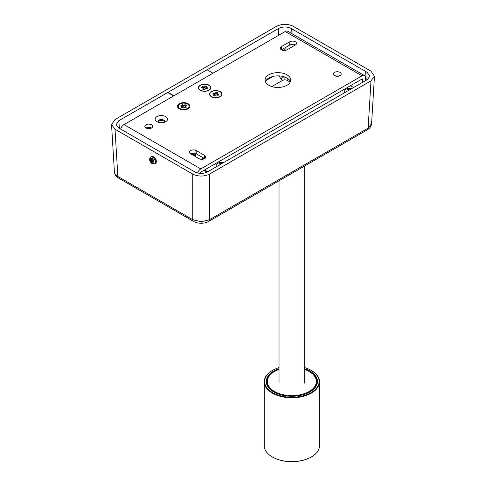 <?xml version="1.0" encoding="UTF-8"?>
<svg xmlns="http://www.w3.org/2000/svg" width="486" height="486" viewBox="0 0 486 486"><rect width="100%" height="100%" fill="white"/><g stroke="black" fill="none" stroke-linecap="round" stroke-linejoin="round"><path stroke-width="0.73" d="M114.404 171.923L114.398 171.692C114.447 173.563 115.607 175.16 117.861 176.473L192.748 219.708L201.119 221.756L209.49 219.708L368.139 128.116L371.596 123.566C371.249 126.342 369.822 128.425 367.319 129.811L367.319 129.811A3.949 2.278 -120 0 0 368.139 128.116L370.994 80.852L374.457 76.259L370.994 71.187L293.252 26.305C287.669 23.693 282.093 23.693 276.51 26.305L115.006 119.544L111.543 124.616L115.006 129.209L117.861 176.473A3.949 2.278 120 0 0 118.681 178.174L118.681 178.174C116.172 176.776 114.751 174.699 114.404 171.923L111.543 124.616M115.006 129.209L192.748 174.097L192.748 219.708A3.949 2.278 120 0 0 193.568 221.403L118.681 178.174M283.921 76.733L281.121 78.896A5.923 3.42 -120 0 0 282.791 80.257L271.838 86.581M365.108 76.193L365.32 71.284L293.088 29.579L292.882 34.239M293.088 29.579L291.284 28.54L291.071 33.194M291.284 28.54L291.157 31.511M192.748 174.097C198.331 176.704 203.907 176.704 209.49 174.097L370.994 80.852M365.32 71.284L367.124 72.323L366.839 79.88M366.991 75.294L367.124 72.323M367.252 72.396L369.84 76.29L367.252 79.643L207.394 171.935C203.209 173.891 199.029 173.891 194.843 171.935L118.748 128L116.16 124.647L118.748 120.759L119.447 128.444M278.606 35.32L278.606 28.461L118.748 120.759M278.606 28.461C282.791 26.505 286.971 26.505 291.157 28.461M285.379 47.531L284.535 50.489M279.225 75.907A5.923 3.42 -120 0 0 281.121 78.896M288.471 79.072A5.923 3.42 -60 0 1 286.971 80.257L284.881 79.759L284.881 77.061M367.319 129.811L208.676 221.403A3.949 2.278 -120 0 0 209.49 219.708L209.49 174.097M191.909 153.315L193.592 154.287L194.528 153.795L193.452 154.53L191.533 153.418M194.57 153.886L195.494 155.581L194.528 153.91L193.27 153.139M194.224 155.86L193.592 154.287L194.619 156.085M203.913 158.229L202.061 159.299M204.618 169.924L207.753 171.728M353.632 87.504L350.497 85.694M203.92 170.325L207.042 172.129M352.35 88.245L347.885 88.428A5.923 3.42 0 0 0 346.305 89.078A5.923 3.42 0 0 0 344.568 91.496A5.923 3.42 0 0 0 344.866 92.565M347.703 91.052L349.094 89.934L347.703 89.442L348.401 88.999L349.094 88.634L350.491 89.126L351.888 88.634M349.094 88.634L349.094 89.886M223.918 162.397L219.453 162.573A5.923 3.42 0 0 0 217.874 163.229A5.923 3.42 0 0 0 216.136 165.647A5.923 3.42 0 0 0 216.434 166.716M219.265 165.204L220.662 164.086L219.265 163.594L219.964 163.144L220.662 162.786L222.059 163.278L223.457 162.786M220.662 162.786L220.662 164.031M279.025 367.616A27.246 15.728 0 0 0 272.597 370.368A27.246 15.728 0 0 0 264.712 382.816A27.246 15.728 0 0 0 294.158 397.165A27.246 15.728 0 0 0 319.01 380.161A27.246 15.728 0 0 0 311.125 370.368A27.246 15.728 0 0 0 304.692 367.616M311.265 370.447A27.641 15.959 180 0 1 311.405 370.532A27.641 15.959 180 0 1 319.399 380.465A27.641 15.959 180 0 1 319.502 381.814A27.641 15.959 180 0 1 293.028 397.755A27.641 15.959 180 0 1 264.317 383.162A27.641 15.959 180 0 1 264.22 381.814A27.641 15.959 180 0 1 272.318 370.532A27.641 15.959 180 0 1 272.458 370.447M304.692 368.722A25.564 14.762 180 0 1 317.334 380.246A25.564 14.762 180 0 1 309.94 391.929A25.564 14.762 180 0 1 273.782 391.929A25.564 14.762 180 0 1 266.383 382.737A25.564 14.762 180 0 1 279.025 368.722M279.025 369.311A25.175 14.531 0 0 0 266.686 381.814A25.175 14.531 0 0 0 266.778 383.041A25.175 14.531 0 0 0 273.922 392.008M309.801 392.008A25.175 14.531 0 0 0 317.03 381.814A25.175 14.531 0 0 0 316.945 380.587A25.175 14.531 0 0 0 304.692 369.311M264.22 381.814L264.22 445.65A27.641 15.959 0 0 0 264.317 446.992A27.641 15.959 0 0 0 272.318 456.931A27.641 15.959 0 0 0 311.405 456.931A27.641 15.959 0 0 0 319.502 445.65L319.502 381.814M311.265 457.01A27.246 15.728 180 0 1 311.125 457.095A27.246 15.728 180 0 1 272.597 457.095A27.246 15.728 180 0 1 272.458 457.01M316.86 383.509A25.175 14.531 0 0 0 316.738 382.974M266.984 382.974A25.175 14.531 0 0 0 266.863 383.509M279.025 369.457A24.482 14.137 0 0 0 274.547 371.498A24.482 14.137 0 0 0 267.476 382.737A24.482 14.137 0 0 0 294.018 395.568A24.482 14.137 0 0 0 316.246 380.246A24.482 14.137 0 0 0 309.169 371.498A24.482 14.137 0 0 0 304.692 369.457M309.309 371.577A24.877 14.361 180 0 1 309.448 371.656A24.877 14.361 180 0 1 316.641 380.55A24.877 14.361 180 0 1 316.738 381.814A24.877 14.361 180 0 1 292.955 396.163A24.877 14.361 180 0 1 267.081 383.077A24.877 14.361 180 0 1 266.984 381.814A24.877 14.361 180 0 1 274.268 371.656A24.877 14.361 180 0 1 274.414 371.577M188.076 108.785L188.076 108.785A6.221 3.59 0 0 0 188.076 103.712A6.221 3.59 0 0 0 179.279 103.712A6.221 3.59 0 0 0 179.279 108.785A6.221 3.59 0 0 0 188.076 108.785M186.745 109.374A3.353 1.938 0 0 0 187.019 108.749M204.618 155.411L204.618 158.636A3.949 2.278 180 0 1 199.035 158.636L190.658 153.801A3.949 2.278 180 0 1 189.497 152.191A3.949 2.278 180 0 1 191.94 150.083A3.949 2.278 180 0 1 196.241 150.575L196.241 153.801L204.618 158.636A3.949 2.278 180 0 0 205.772 157.027A3.949 2.278 180 0 0 204.618 155.411L196.241 150.575M145.982 128.012A3.949 2.278 180 0 1 151.565 128.012A3.949 2.278 180 0 1 147.264 128.504A3.949 2.278 180 0 1 144.828 126.396A3.949 2.278 180 0 1 145.982 124.787A3.949 2.278 180 0 1 150.289 124.294A3.949 2.278 180 0 1 152.726 126.396A3.949 2.278 180 0 1 151.565 128.012M334.447 75.622A3.949 2.278 180 0 1 340.03 75.622A3.949 2.278 180 0 1 335.729 76.114A3.949 2.278 180 0 1 333.287 74.012A3.949 2.278 180 0 1 334.447 72.396A3.949 2.278 180 0 1 338.748 71.904A3.949 2.278 180 0 1 341.184 74.012A3.949 2.278 180 0 1 340.03 75.622M165.738 121.682L165.738 121.682A6.221 3.59 0 0 0 165.738 116.604A6.221 3.59 0 0 0 156.942 116.604A6.221 3.59 0 0 0 156.942 121.682A6.221 3.59 0 0 0 165.738 121.682M164.408 122.265A3.353 1.938 0 0 0 164.693 121.482A3.353 1.938 0 0 0 162.622 119.69A3.353 1.938 0 0 0 158.965 120.109A3.353 1.938 0 0 0 157.986 121.482A3.353 1.938 0 0 0 158.272 122.265M158.072 121.925A3.353 1.938 180 0 1 158.965 120.996A3.353 1.938 180 0 1 162.257 120.504A3.353 1.938 180 0 1 164.608 121.925M220.182 96.696L220.182 96.696A6.221 3.59 0 0 0 220.182 91.617A6.221 3.59 0 0 0 211.386 91.617A6.221 3.59 0 0 0 211.386 96.696A6.221 3.59 0 0 0 220.182 96.696M209.016 90.25L209.016 90.25A6.221 3.59 0 0 0 209.016 85.171A6.221 3.59 0 0 0 200.22 85.171A6.221 3.59 0 0 0 200.22 90.25A6.221 3.59 0 0 0 209.016 90.25M265.38 81.666A12.83 7.412 180 0 1 268.831 78.039A12.83 7.412 180 0 1 281.491 76.162A12.83 7.412 180 0 1 290.434 81.666M268.831 74.814A12.83 7.412 180 0 1 282.816 73.21A12.83 7.412 180 0 1 290.737 80.056A12.83 7.412 180 0 1 286.983 85.293A12.83 7.412 180 0 1 272.998 86.897A12.83 7.412 180 0 1 265.077 80.056A12.83 7.412 180 0 1 268.831 74.814M364.482 75.579A4.933 2.849 -60 0 0 362.015 75.822L200.779 168.915L123.997 124.586L285.233 31.493A4.933 2.849 120 0 1 287.706 31.25L364.482 75.579A4.933 2.849 -60 0 1 365.508 77.839L365.508 80.652M295.354 44.991A3.949 2.278 180 0 0 296.515 43.382A3.949 2.278 180 0 0 294.079 41.274A3.949 2.278 180 0 0 289.771 41.772L281.394 46.607L281.394 49.827L289.771 44.991A3.949 2.278 180 0 1 295.354 44.991L286.983 49.827A3.949 2.278 180 0 1 282.676 50.325A3.949 2.278 180 0 1 280.24 48.217A3.949 2.278 180 0 1 281.394 46.607M190.658 153.801A3.949 2.278 180 0 1 196.241 153.801M362.015 79.048A0.984 0.571 -60 0 1 362.507 78.999A0.984 0.571 -60 0 1 362.714 79.449L362.015 79.048L200.779 172.135A0.984 0.571 -60 0 0 200.08 173.344L200.08 173.405M197.626 173.022A4.933 2.849 -60 0 1 200.779 168.915M123.997 124.586A4.933 2.849 120 0 0 120.716 129.136M362.714 82.262L362.714 79.449M285.932 47.209L285.932 50.265M180.33 108.749A3.353 1.938 0 0 0 180.61 109.374M152.191 160.046L151.632 160.368L150.168 159.517L150.168 160.167L151.632 161.012L152.191 160.69L152.191 158.995L151.632 158.673L151.632 160.368M151.772 160.283L152.191 160.526M150.721 159.845L150.168 160.167M151.632 161.012L151.632 162.701L152.191 163.029L152.191 161.334L153.655 162.178L153.655 161.534L152.191 160.69M152.75 161.012L152.191 161.334M152.331 160.769L152.331 161.255M152.191 162.379L151.632 162.701M210.31 92.85A5.923 3.42 0 0 0 211.598 96.574A5.923 3.42 0 0 0 219.97 96.574A5.923 3.42 0 0 0 221.258 95.469A5.923 3.42 0 0 0 218.05 90.997A5.923 3.42 0 0 0 210.31 92.85M214.496 94.466L213.743 95.523L215.565 95.955L216.319 94.904L218.141 95.341L218.9 94.284L217.072 93.853L217.831 92.796L216.003 92.358L215.249 93.415L213.427 92.978L212.674 94.029L214.496 94.466L214.235 95.639M215.249 93.415L215.249 94.223L213.427 93.786L213.166 94.15M217.333 93.482L216.003 93.166L215.249 94.223M216.003 93.166L216.003 92.358M218.402 94.977L217.072 94.655L217.072 93.853M213.427 93.786L213.427 92.978M199.145 86.405A5.923 3.42 0 0 0 200.426 90.129A5.923 3.42 0 0 0 208.804 90.129A5.923 3.42 0 0 0 210.092 89.017A5.923 3.42 0 0 0 206.878 84.552A5.923 3.42 0 0 0 199.145 86.405M203.324 88.021L202.571 89.072L204.393 89.509L205.153 88.458L206.975 88.889L207.729 87.838L205.906 87.401L206.659 86.35L204.837 85.913L204.084 86.964L202.255 86.532L201.502 87.583L203.324 88.021L203.063 89.193M204.084 86.964L204.084 87.772L202.255 87.334L201.994 87.699M206.167 87.037L204.837 86.721L204.084 87.772M204.837 86.721L204.837 85.913M207.236 88.525L205.906 88.209L205.906 87.401M202.255 87.334L202.255 86.532M185.202 109.727A2.959 1.707 0 0 0 185.767 109.472L187.517 108.463A5.431 3.135 0 0 0 187.517 104.034A5.431 3.135 0 0 0 179.838 104.034A5.431 3.135 0 0 0 179.838 108.463L181.582 109.472A2.959 1.707 0 0 0 182.153 109.727M179.838 108.463A5.431 3.135 0 0 0 187.517 108.463L185.767 109.472M182.28 106.246L180.883 107.054L182.28 107.862L183.678 107.054L185.075 107.862L186.466 107.054L185.075 106.246L186.466 105.444L185.075 104.636L183.678 105.444L182.28 104.636L180.883 105.444L182.28 106.246L182.28 107.054L181.582 107.455M183.678 105.444L183.678 106.246L182.28 105.444L181.582 105.845M185.767 105.845L185.075 105.444L183.678 106.246M185.075 105.444L185.075 104.636M185.767 107.455L185.075 107.054L185.075 106.246M182.28 105.444L182.28 104.636M186.818 109.271A3.159 1.823 0 0 0 186.697 108.937M180.658 108.937A3.159 1.823 0 0 0 180.537 109.271M207.407 69.978L212.99 73.204M173.903 95.772L168.32 92.547M173.624 95.93L168.32 92.869M193.568 221.403C195.299 222.521 197.814 223.147 201.119 223.268L201.119 221.756M284.881 79.759L282.791 80.257M290.221 82.134L286.971 80.257M265.97 80.555L273.193 76.387M195.536 156.62L195.536 155.72L194.758 156.17M202.376 157.343L202.376 159.116M203.215 158.636L203.215 157.829M195.676 153.533L195.676 156.699M202.097 159.28L202.097 157.185M194.686 156.127L195.566 155.538L194.6 153.868L193.385 153.133M195.536 155.556L195.591 156.65M362.015 75.822L285.233 31.493M289.771 41.772L289.771 44.991M151.334 156.626L150.636 157.027A3.949 2.278 60 0 1 152.61 157.221A3.949 2.278 60 0 1 155.186 160.702A3.949 2.278 60 0 1 154.584 163.867L155.283 163.466A3.949 2.278 -120 0 0 155.885 160.301A3.949 2.278 -120 0 0 153.309 156.82A3.949 2.278 -120 0 0 151.334 156.626L153.801 156.771L156.042 159.53C156.559 162.002 156.304 163.308 155.283 163.466M151.911 158.43A2.959 1.707 -120 0 0 149.816 159.639A2.959 1.707 -120 0 0 151.911 163.266A2.959 1.707 -120 0 0 154.007 162.057A2.959 1.707 -120 0 0 151.911 158.43M374.457 76.259L371.596 123.566M201.119 223.268C204.424 223.147 206.939 222.521 208.676 221.403M203.27 157.859L203.27 158.6M195.615 153.509L195.615 156.668M344.568 92.741L344.568 91.496M216.136 166.886L216.136 165.647M279.025 383.102L279.025 180.786M304.692 383.102L304.692 165.969M316.738 384.037L316.738 381.814M266.984 384.037L266.984 381.814M150.636 157.027C148.868 159.141 149.36 161.37 152.112 163.721L154.584 163.867M218.633 97.352L219.97 96.574M212.935 97.352L211.598 96.574M207.461 90.9L208.804 90.129M201.769 90.9L200.426 90.129M180.713 109.405L180.713 108.973M186.636 109.405L186.636 108.973"/></g></svg>

